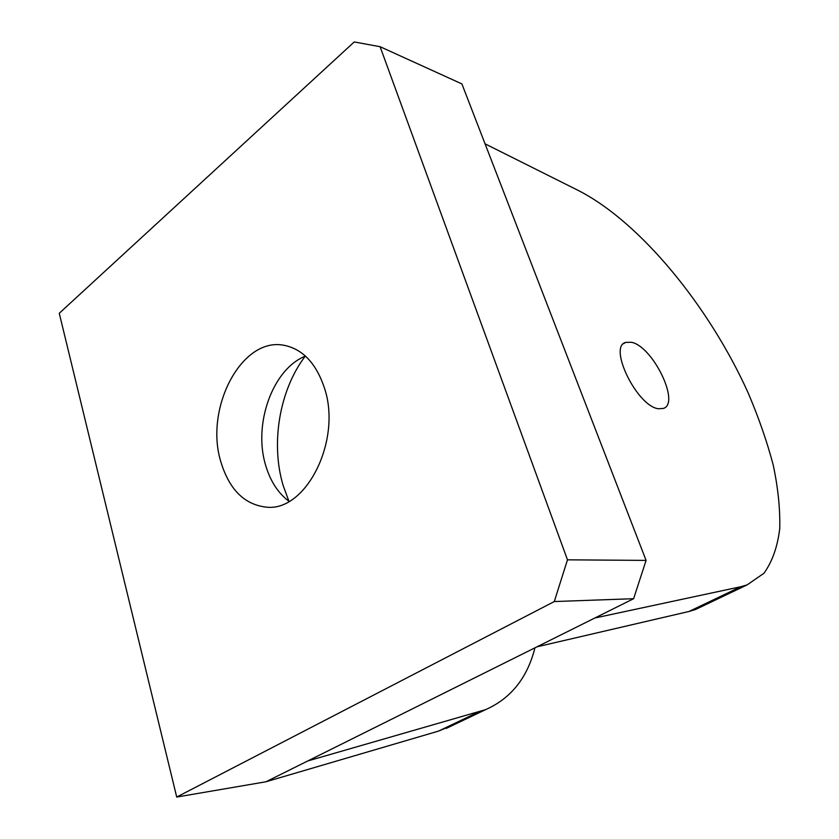 <?xml version="1.0" encoding="UTF-8"?>
<svg xmlns="http://www.w3.org/2000/svg" width="839" height="839" viewBox="0 0 839 839"><rect width="100%" height="100%" fill="white"/><g stroke="black" fill="none" stroke-linecap="round" stroke-linejoin="round"><path stroke-width="1.26" d="M631.442 342.281L625.59 342.417C607.929 346.769 637.325 406.621 658.479 408.75L663.387 408.436C680.597 403.297 652.742 346.213 631.442 342.281M288.92 501.25L283.142 485.487C270.473 443.265 279.481 389.988 305.26 356.166M289.098 501.365C278.202 493.269 270.41 481.313 265.711 465.498C252.948 424.482 272.528 369.024 305.448 356.093M220.877 461.89C204.15 408.415 241.789 336.082 284.484 345.395C302.68 349.223 315.904 363.14 324.148 387.146C342.543 439.667 306.162 512.105 266.278 507.134C244.411 504.627 229.278 489.546 220.877 461.89M702.673 606.094L695.583 609.471L688.997 611.474L537.012 646.806L307.756 760.963L485.613 709.637C510.961 698.415 527.406 677.818 534.936 647.834M485.047 143.826L578.669 190.652C640.807 222.566 709.165 306.602 748.042 392.652C758.582 417.287 766.972 441.398 773.212 464.995C778.078 487.983 780.249 509.2 779.735 528.664C777.543 546.745 772.289 561.616 763.951 573.268L747.119 584.888L740.847 586.713L594.861 617.997L537.012 646.806M307.756 760.963L265.953 781.78L176.714 797.05L59.265 313.283L354.226 41.95L380.098 46.711L567.479 559.833L646.082 560.4L633.623 598.7L594.861 617.997M454.864 724.309L438.545 731.094L265.953 781.78M380.098 46.711L461.901 83.921L646.082 560.4M633.623 598.7L554.285 601.553L176.714 797.05M554.285 601.553L567.479 559.833M740.847 586.713L688.997 611.474M477.999 712.248L438.545 731.094M623.492 343.749L625.59 342.417M747.119 584.888L695.583 609.471M485.613 709.637L446.306 728.388"/></g></svg>
